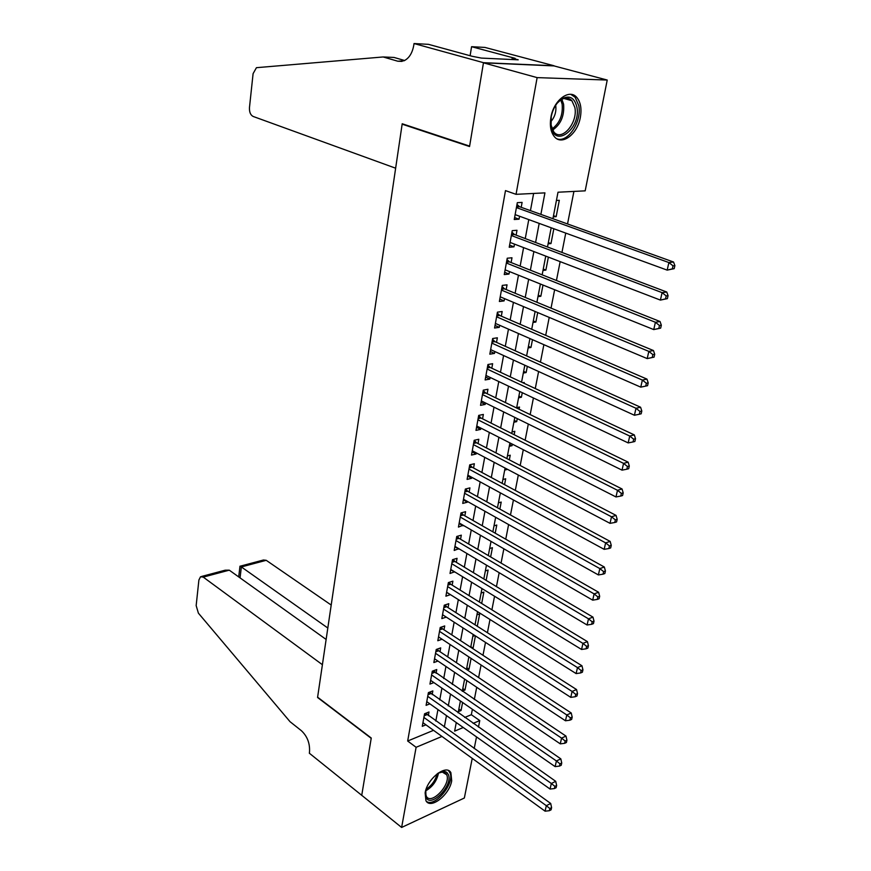 <?xml version="1.0" encoding="UTF-8"?>
<svg xmlns="http://www.w3.org/2000/svg" width="871" height="871" viewBox="0 0 871 871"><rect width="100%" height="100%" fill="white"/><g stroke="black" fill="none" stroke-linecap="round" stroke-linejoin="round"><path stroke-width="1.31" d="M425.135 792.839C427.269 778.565 446.464 763.747 450.895 772.708L451.701 780.797C449.534 794.853 430.514 809.758 425.941 800.71L425.135 792.839M550.94 117.193C553.706 100.023 569.59 88.221 576.929 97.585C580.685 102.277 581.817 108.864 580.347 117.356C577.484 134.33 561.741 146.121 554.283 136.54C550.69 131.978 549.579 125.533 550.94 117.193M472.234 758.391L464.352 798.01L401.629 827.45L361.737 795.31L371.253 738.02L317.61 697.192L402.141 124.172L469.545 146.535L483.459 62.832L554.021 65.913L607.229 80.045L585.181 190.847L558.006 192.219L552.922 218.708M464.7 717.454L471.342 714.71L472.398 709.288M474.314 699.533L476.709 687.295M478.615 677.562L481.075 664.998M482.98 655.286L485.506 642.406M487.412 632.705L490.003 619.488M491.897 609.82L494.554 596.254M496.448 586.608L499.17 572.693M501.065 563.069L503.863 548.795M505.746 539.193L508.61 524.56M510.482 514.979L513.433 499.965M515.305 490.427L518.321 475.022M520.183 465.506L523.286 449.719M525.137 440.236L528.316 424.035M530.167 414.585L533.422 397.971M535.273 388.564L538.605 371.514M540.445 362.14L543.874 344.666M545.703 335.335L549.22 317.403M551.038 308.116L554.642 289.727M556.449 280.495L560.151 261.627M561.947 252.438L565.747 233.09M567.533 223.956L573.913 191.424M471.342 714.71L479.769 720.578L478.462 727.111M476.513 736.91L474.194 748.581M428.314 715.668L428.989 711.999L424.569 713.774L422.283 726.327L425.941 724.835M432.158 694.623L432.843 690.91L428.401 692.619L426.093 705.347L429.882 703.855M436.055 673.294L436.741 669.538L432.288 671.203L429.947 684.083L433.878 682.592M440.007 651.693L440.704 647.882L436.229 649.494L433.856 662.548L437.939 661.045M444.003 629.798L444.711 625.944L440.225 627.49L437.819 640.729L442.065 639.227M448.064 607.62L448.772 603.701L444.264 605.193L441.837 618.606L446.268 617.104M452.169 585.138L452.887 581.164L448.369 582.59L445.898 596.189L450.427 594.632M456.328 562.339L457.068 558.322L452.528 559.683L450.024 573.466L454.597 571.812M460.552 539.236L461.303 535.164L456.742 536.471L454.205 550.439L458.832 548.686M464.831 515.817L465.593 511.691L461.009 512.921L458.44 527.086L463.111 525.235M469.175 492.071L469.937 487.88L465.343 489.056L462.73 503.416L467.324 502.208L467.455 501.456M473.574 467.988L474.347 463.742L469.73 464.842L467.096 479.409L471.69 478.266L471.864 477.352M478.037 443.579L478.821 439.267L474.183 440.291L471.505 455.065L476.132 453.998L476.328 452.898M482.556 418.809L483.361 414.444L478.702 415.391L475.991 430.372L480.629 429.381L480.857 428.097M487.15 393.692L487.956 389.261L483.285 390.143L480.531 405.342L485.191 404.416L485.463 402.946M491.799 368.215L492.627 363.719L487.934 364.524L485.136 379.941L489.818 379.092L490.123 377.426M496.524 342.368L497.363 337.806L492.659 338.525L489.818 354.17L494.51 353.408L494.848 351.546M501.315 316.151L502.164 311.524L497.439 312.156L494.565 328.019L499.279 327.344L499.649 325.275M506.182 289.542L507.042 284.839L502.295 285.394L499.377 301.497L504.102 300.898L504.527 298.622M511.114 262.541L511.985 257.772L507.227 258.23L504.255 274.572L509.012 274.06L509.47 271.567M516.122 235.137L517.004 230.292L512.224 230.663L509.219 247.255L513.988 246.831L514.478 244.109M553.499 215.692L556.166 216.65L559.313 200.308L556.417 200.472M548.338 242.574L550.984 243.564L553.836 228.746M543.254 269.074L545.877 270.108L548.371 257.108M538.245 295.204L540.837 296.26L542.992 285.046M533.313 320.953L535.872 322.041L537.701 312.569M528.436 346.342L530.972 347.464L532.475 339.668M523.634 371.384L526.149 372.538L527.336 366.364M518.898 396.065L521.391 397.252L522.273 392.679M524.07 383.316L524.233 382.467L522.818 382.728M514.228 420.421L516.688 421.64L517.276 418.603M519.083 409.207L519.497 407.051L516.688 407.628M509.622 444.439L512.061 445.68L512.355 444.145M514.173 434.716L514.837 431.297L512.028 431.918M505.082 468.13L507.51 469.327M509.328 459.866L510.232 455.206L507.434 455.871M504.559 484.646L505.681 478.8L502.894 479.507M499.856 509.089L501.206 502.077L498.419 502.817M495.207 533.172L496.775 525.039L494.009 525.823M490.634 556.928L492.42 547.696L489.654 548.523M486.127 580.358L488.108 570.048L485.365 570.919M481.674 603.461L483.862 592.117L481.119 593.02M477.286 626.249L479.671 613.892L476.938 614.839M470.83 646.696L473.073 648.155L475.424 635.906M466.791 667.73L469.012 669.211L471.091 658.4M462.806 688.493L465.005 690.006L466.823 680.599M553.281 216.846L556.166 216.65M548.099 243.826L550.984 243.564M543.003 270.413L545.877 270.108M537.973 296.619L540.837 296.26M533.019 322.455L535.872 322.041M528.131 347.932L530.972 347.464M523.319 373.049L526.149 372.538M518.561 397.818L521.391 397.252M513.879 422.239L516.688 421.64M509.263 446.333L512.061 445.68M504.701 470.09L507.488 469.404M500.204 493.53L501.152 493.291M472.811 636.363L474.956 635.601M472.43 648.394L473.073 648.155M468.729 657.627L469.491 657.344M467.194 669.908L469.012 669.211M462.316 691.062L465.005 690.006M458.375 711.629L461.053 710.529L462.599 702.494M540.88 214.386L544.93 192.872L516.046 194.331L505.485 190.607L407.672 741.014L433.518 730.334M435.827 721.057L437.95 709.571M439.735 699.936L441.924 688.166M443.709 678.542L445.941 666.467M447.727 656.865L450.024 644.475M451.799 634.894L454.15 622.188M455.925 612.629L458.342 599.596M460.106 590.059L462.588 576.7M464.352 567.184L466.889 553.488M468.642 543.994L471.255 529.938M473.007 520.488L475.675 506.073M477.428 496.644L480.161 481.87M481.903 472.474L484.712 457.319M486.454 447.955L489.328 432.419M491.059 423.088L494.009 407.16M495.73 397.862L498.767 381.531M500.477 372.276L503.58 355.531M505.289 346.32L508.468 329.14M510.166 319.973L513.433 302.368M515.131 293.244L518.474 275.192M520.15 266.123L523.591 247.604M525.257 238.578L528.773 219.601M530.439 210.63L533.629 193.449M521.206 207.32L522.099 202.41L517.309 202.671L514.249 219.514L519.04 219.187L519.573 216.237M403.447 124.172L402.141 124.172M483.459 62.832L537.135 77.617L607.229 80.045M401.629 827.45L416.109 747.296L441.956 736.452M407.672 741.014L416.109 747.296M516.046 194.331L537.135 77.617M444.297 727.133L446.464 715.614M448.293 705.935L450.514 694.122M452.332 684.464L454.618 672.336M456.437 662.7L458.777 650.267M460.585 640.642L462.991 627.893M464.798 618.29L467.27 605.203M469.066 595.633L471.592 582.209M473.399 572.661L475.991 558.899M477.787 549.372L480.444 535.251M482.229 525.757L484.951 511.277M486.737 501.816L489.535 486.965M491.309 477.526L494.184 462.305M495.958 452.898L498.898 437.286M500.662 427.922L503.678 411.907M505.43 402.576L508.522 386.158M510.275 376.86L513.444 360.028M515.186 350.773L518.441 333.517M520.172 324.306L523.515 306.603M525.235 297.436L528.653 279.286M530.374 270.162L533.879 251.556M535.589 242.486L539.182 223.401M456.273 722.56L454.629 731.128L463.252 727.514M473.127 723.365L479.769 720.578M551.18 227.777L547.5 246.983M545.747 256.107L542.154 274.833M540.401 284L536.895 302.259M535.121 311.48L531.713 329.292M529.927 338.558L526.607 355.912M524.821 365.221L521.566 382.151M519.78 391.493L516.612 407.998M514.815 417.383L511.723 433.486M509.916 442.904L506.911 458.603M505.093 468.054L502.153 483.361M500.335 492.844L497.472 507.771M495.653 517.287L492.855 531.833M491.026 541.381L488.304 555.567M486.475 565.137L483.819 578.965M481.979 588.556L479.388 602.046M477.548 611.66L475.022 624.812M473.171 634.447L470.721 647.273M468.859 656.93L466.464 669.418M464.613 679.108L462.272 691.28M460.411 700.981L458.135 712.848M514.609 217.565L519.04 219.187M458.875 709.005L461.053 710.529M509.6 245.143L513.988 246.831M504.668 272.307L509.012 274.06M499.812 299.091L504.102 300.898M495.022 325.471L499.279 327.344M490.308 351.481L494.51 353.408M485.648 377.11L489.818 379.092M481.064 402.38L485.191 404.416M476.546 427.302L480.629 429.381M472.093 451.864L476.132 453.998M467.694 476.089L471.69 478.266M463.361 499.976L467.324 502.208M459.082 523.536L463.013 525.812M454.869 546.781L458.756 549.1M450.71 569.71L454.553 572.062M446.605 592.334L450.416 594.73M674.198 268.649L674.883 265.622L673.022 265.84L672.336 268.867L674.198 268.649L667.175 270.119L515.142 214.625M672.336 268.867L667.175 270.119L668.884 262.552L673.555 262.019L519.541 206.721L516.993 204.424M516.416 207.603L668.884 262.552L673.022 265.84M674.883 265.622L673.555 262.019M551.103 126.611L551.234 116.583C552.911 108.799 556.297 102.974 561.392 99.131C569.264 94.776 574.425 97.41 576.885 107.024C581.338 128.298 554.762 148.865 551.103 126.611M550.799 124.346L553.793 131.891C561.621 142.136 578.181 122.767 574.849 107.427L571.909 100.731C568.763 97.454 564.963 97.258 560.499 100.143L557.179 103.181M550.701 121.809C554.816 117.139 556.493 111.684 555.72 105.467L555.687 105.271M557.233 138.935C568.11 142.833 582.035 121.221 578.769 105.587L575.11 97.225L570.766 94.351M437.939 773.241L444.667 771.423L446.769 772.316L448.391 774.591C453.345 785.588 430.143 808.952 425.941 797.019L425.799 790.182M425.418 792.501L426.322 796.29C431.178 805.653 451.167 784.466 446.736 774.798L441.88 771.804L439.964 772.185M426.42 801.396C434.836 807.798 454.912 783.475 450.035 772.947L448.456 770.563M395.641 168.201L253.113 116.442C250.467 115.016 249.258 112.032 249.476 107.481L253.091 73.654L256.433 67.688L383.164 56.963L397.807 61.22L404.002 60.796C409.13 58.27 412.397 53.044 413.801 45.118L414.03 43.55L483.481 62.679L469.621 146.11L402.206 123.758L395.641 168.201M383.164 56.963L394.062 57.453L404.623 60.502M483.481 62.679L554.043 65.771L484.94 47.426L471.581 46.696L515.164 58.346L512.202 58.205L511.974 59.522M414.03 43.55L428.478 44.345L472.18 56.288L481.369 58.085L518.223 59.816L512.202 58.205M471.581 46.696L470.111 55.722M331.198 605.04L266.232 560.314L241.354 566.945L240.058 577.876M327.812 628.013L241.354 566.945L239.982 566.183L238.708 576.907M361.715 795.408L371.209 738.325L317.567 697.486L322.401 664.704L203.248 577.114L200.548 576.744L198.893 580.021L196.16 605.595L198.392 613.151L290.043 721.7L301.399 730.704C307.376 736.365 310.076 743.518 309.499 752.163L309.347 753.219L361.813 795.375M326.124 639.445L229.28 570.167L203.248 577.114M240.156 566.204L263.478 559.999L266.232 560.314M201.56 576.471L225.186 570.189L229.28 570.167M667.382 298.622L668.057 295.65L666.195 295.911L665.52 298.895L667.382 298.622L660.403 300.092L510.09 242.432M665.52 298.895L660.403 300.092L662.091 292.645L666.75 292.014L514.478 234.517L511.952 232.187M511.342 235.518L662.091 292.645L666.195 295.911M668.057 295.65L666.75 292.014M660.664 328.127L661.329 325.199L659.478 325.493L658.814 328.432L660.664 328.127L653.751 329.586L505.126 269.825M658.814 328.432L653.751 329.586L655.406 322.259L660.055 321.519L509.491 261.899L506.987 259.547M506.356 263.009L655.406 322.259L659.478 325.493M661.329 325.199L660.055 321.519M654.067 357.143L654.72 354.268L652.869 354.606L652.216 357.491L654.067 357.143L647.207 358.602L500.226 296.815M652.216 357.491L647.207 358.602L648.83 351.394L653.468 350.545L504.57 288.878L502.088 286.515M501.446 290.097L648.83 351.394L652.869 354.606M654.72 354.268L653.468 350.545M647.567 385.701L648.209 382.87L646.369 383.251L645.727 386.093L647.567 385.701L640.762 387.149L495.392 323.413M645.727 386.093L640.762 387.149L642.363 380.061L646.979 379.114L499.725 315.465L497.276 313.081M496.601 316.794L642.363 380.061L646.369 383.251M648.209 382.87L646.979 379.114M491.821 343.098L635.993 408.27L634.426 415.249L490.645 349.619M492.518 339.265L494.946 341.661L640.599 407.236L635.993 408.27L639.967 411.439L639.336 414.237L641.176 413.812L641.807 411.025L639.967 411.439M641.807 411.025L640.599 407.236M634.426 415.249L639.336 414.237M487.118 369.032L629.733 436.033L628.176 442.914L485.953 375.455M487.836 365.069L490.242 367.486L634.328 434.912L629.733 436.033L633.674 439.18L633.043 441.935L634.883 441.477L635.503 438.734L633.674 439.18M635.503 438.734L634.328 434.912M628.176 442.914L633.043 441.935M482.48 394.585L623.56 463.372L622.036 470.144L481.336 400.921M483.22 390.513L485.604 392.952L628.143 462.153L623.56 463.372L627.468 466.497L626.859 469.208L628.688 468.707L629.298 466.007L627.468 466.497M629.298 466.007L628.143 462.153M622.036 470.144L626.859 469.208M477.907 419.778L617.495 490.286L615.982 496.949L476.775 426.017M478.669 415.598L481.032 418.047L622.057 488.979L617.495 490.286L621.371 493.389L620.762 496.056L622.591 495.523L623.19 492.866L621.371 493.389M623.19 492.866L622.057 488.979M615.982 496.949L620.762 496.056M473.399 444.613L611.507 516.786L610.027 523.34L472.289 450.775M474.183 440.323L476.524 442.784L616.058 515.392L611.507 516.786L615.362 519.867L614.763 522.491L616.581 521.925L617.18 519.301L615.362 519.867M617.18 519.301L616.058 515.392M610.027 523.34L614.763 522.491M468.957 469.099L605.628 542.873L604.169 549.34L467.858 475.174M469.85 464.82L472.071 467.183L610.157 541.414L605.628 542.873L609.439 545.932L608.851 548.523L610.669 547.924L611.257 545.344L609.439 545.932M611.257 545.344L610.157 541.414M604.169 549.34L608.851 548.523M464.581 493.247L599.825 568.578L598.388 574.936L463.492 499.235M465.593 488.99L467.683 491.244L604.343 567.032L599.825 568.578L603.614 571.616L603.037 574.163L604.844 573.532L605.421 570.995L603.614 571.616M605.421 570.995L604.343 567.032M598.388 574.936L603.037 574.163M460.258 517.069L594.109 593.891L592.694 600.152L459.191 522.97M461.38 512.823L463.361 514.979L598.617 592.269L594.109 593.891L597.876 596.907L597.299 599.411L599.106 598.758L599.673 596.254L597.876 596.907M599.673 596.254L598.617 592.269M592.694 600.152L597.299 599.411M455.99 540.553L588.491 618.824L587.098 624.997L454.934 546.378M457.221 536.329L459.093 538.387L592.977 617.125L588.491 618.824L592.215 621.818L591.659 624.289L593.456 623.603L594.011 621.132L592.215 621.818M594.011 621.132L592.977 617.125M587.098 624.997L591.659 624.289M451.788 563.722L582.939 643.386L581.567 649.472L450.753 569.46M453.116 559.509L454.891 561.468L587.424 641.622L582.939 643.386L586.64 646.369L586.096 648.797L587.881 648.089L588.437 645.651L586.64 646.369M588.437 645.651L587.424 641.622M581.567 649.472L586.096 648.797M447.64 586.575L577.484 667.589L576.123 673.588L446.616 592.236M449.066 582.372L450.743 584.245L581.948 665.76L577.484 667.589L581.153 670.55L580.609 672.945L582.394 672.205L582.939 669.81L581.153 670.55M582.939 669.81L581.948 665.76M576.123 673.588L580.609 672.945M443.557 609.112L572.095 691.443L570.766 697.355L442.544 614.708M445.059 604.931L446.638 606.717L576.548 689.549L572.095 691.443L575.742 694.383L575.208 696.746L576.983 695.983L577.527 693.621L575.742 694.383M577.527 693.621L576.548 689.549M570.766 697.355L575.208 696.746M439.517 631.366L566.792 714.949L565.475 720.774L438.516 636.875M441.107 627.185L442.599 628.884L571.234 712.99L566.792 714.949L570.418 717.867L569.884 720.197L571.659 719.402L572.193 717.083L570.418 717.867M572.193 717.083L571.234 712.99M565.475 720.774L569.884 720.197M435.533 653.304L561.566 738.118L560.271 743.856L434.553 658.748M437.198 649.145L438.614 650.768L565.987 736.093L561.566 738.118L565.159 741.025L564.637 743.322L566.411 742.495L566.923 740.208L565.159 741.025M566.923 740.208L565.987 736.093M560.271 743.856L564.637 743.322M431.602 674.971L556.417 760.96L555.132 766.622L430.633 680.338M433.333 670.812L560.826 758.87L556.417 760.96L559.977 763.834L559.465 766.099L561.229 765.261L561.741 762.996L559.977 763.834M561.741 762.996L560.826 758.87M555.132 766.622L559.465 766.099M427.726 696.343L551.332 783.475L550.069 789.05L426.768 701.645M429.523 692.184L555.731 781.331L551.332 783.475L554.871 786.339L554.37 788.571L556.123 787.7L556.634 785.468L554.871 786.339M556.634 785.468L555.731 781.331M550.069 789.05L554.37 788.571M423.894 717.443L546.324 805.675L545.083 811.173L422.947 722.669M425.756 713.295L550.701 803.465L546.324 805.675L549.841 808.517L549.34 810.716L551.093 809.823L551.593 807.624L549.841 808.517M551.593 807.624L550.701 803.465M545.083 811.173L549.34 810.716M516.634 206.362L518.811 206.242M516.536 206.895L519.541 206.721M561.882 99.294L563.591 104.193C564.517 115.778 560.837 124.422 552.562 130.106M552.007 128.952C559.694 123.257 563.069 115.005 562.143 104.182L560.761 99.958M438.549 772.882C436.894 780.873 432.593 786.872 425.647 790.901M426.104 789.257C431.722 785.555 435.413 780.405 437.166 773.807M402.064 61.406L397.807 61.22M511.582 234.19L513.748 234.027M511.484 234.745L514.478 234.517M506.606 261.605L508.762 261.398M506.508 262.193L509.491 261.899M501.707 288.617L503.852 288.366M501.598 289.226L504.57 288.878M496.884 315.237L499.018 314.954M496.764 315.868L499.725 315.465M492.115 341.476L494.249 341.149M492.006 342.118L494.946 341.661M487.433 367.322L489.546 366.963M487.303 367.998L490.242 367.486M482.806 392.81L484.918 392.418M482.676 393.507L485.604 392.952M478.244 417.938L480.346 417.503M478.114 418.646L481.032 418.047M473.748 442.708L475.849 442.239M473.617 443.437L476.524 442.784M469.317 467.139L471.407 466.638M469.186 467.879L472.071 467.183M464.951 491.222L467.03 490.689M464.809 491.984L467.683 491.244M460.639 514.979L462.708 514.413M460.498 515.752L463.361 514.979M456.382 538.409L458.451 537.81M456.241 539.203L459.093 538.387M452.191 561.512L454.248 560.891M452.049 562.328L454.891 561.468M448.053 584.31L450.1 583.668M447.901 585.149L450.743 584.245M443.97 606.804L446.017 606.129M443.818 607.653L446.638 606.717M439.942 629.004L441.978 628.296M439.79 629.864L442.599 628.884M435.968 650.898L437.993 650.169M435.816 651.769L438.614 650.768M432.049 672.51L434.063 671.759M431.885 673.403L434.683 672.358M428.184 693.839L430.187 693.066M428.02 694.742L430.797 693.664M424.362 714.895L426.365 714.089M424.199 715.81L426.964 714.699M560.499 100.143L561.392 99.131M563.907 98.456L571.909 100.731M441.88 771.804L443.154 771.358M443.698 771.956L446.3 773.894"/></g></svg>

